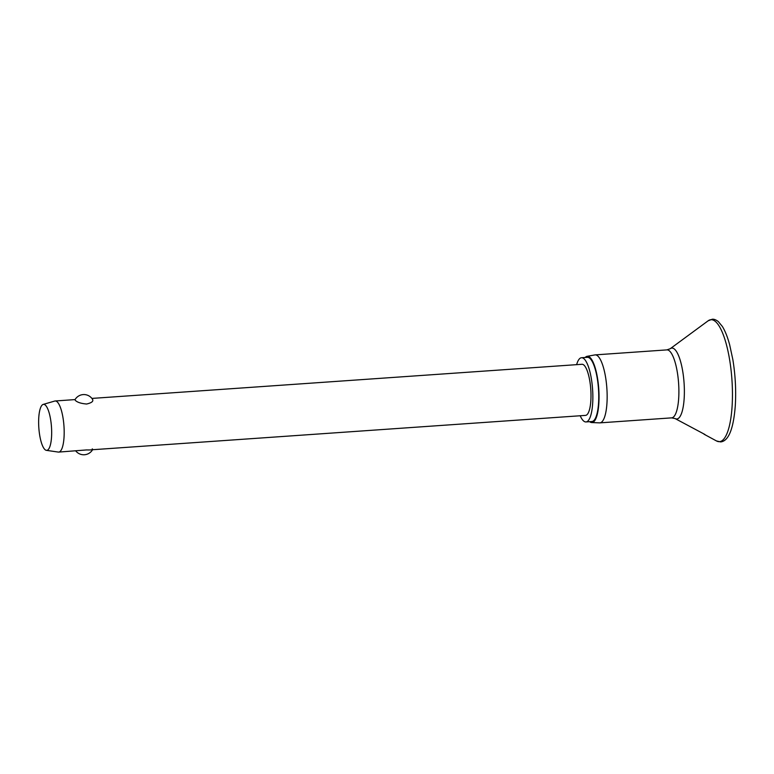 <?xml version="1.0" encoding="UTF-8"?>
<svg xmlns="http://www.w3.org/2000/svg" width="774" height="774" viewBox="0 0 774 774"><rect width="100%" height="100%" fill="white"/><g stroke="black" fill="none" stroke-linecap="round" stroke-linejoin="round"><path stroke-width="1.16" d="M585.173 357.472A33.205 9.124 86 0 1 587.069 356.33L594.867 354.927A34.075 9.365 86 0 1 595.148 354.889A34.075 9.365 86 0 1 597.634 355.866A34.075 9.365 86 0 1 607.087 392.641A34.075 9.365 86 0 1 599.879 422.865A34.075 9.365 86 0 1 599.598 422.865L591.684 422.556A33.205 9.124 86 0 1 589.643 421.685M587.069 356.33A33.205 9.124 86 0 1 589.769 357.249A33.205 9.124 86 0 1 598.989 393.589A33.205 9.124 86 0 1 591.684 422.556M576.63 364.651A32.189 8.843 86 0 1 581.516 357.733A32.189 8.843 86 0 1 583.867 358.652A32.189 8.843 86 0 1 592.797 393.395A32.189 8.843 86 0 1 585.995 421.946A32.189 8.843 86 0 1 583.644 421.017A32.189 8.843 86 0 1 580.19 415.764M581.516 357.733L587.418 357.317A32.189 8.843 86 0 1 589.759 358.246A32.189 8.843 86 0 1 598.689 392.979A32.189 8.843 86 0 1 591.887 421.53L585.995 421.946M43.17 404.425L54.751 401.048A25.619 7.043 86 0 1 55.167 400.98A25.619 7.043 86 0 1 57.034 401.716A25.619 7.043 86 0 1 64.136 429.367A25.619 7.043 86 0 1 58.727 452.084A25.619 7.043 86 0 1 58.302 452.074L46.372 450.342A23.056 6.337 86 0 1 45.066 449.694A23.056 6.337 86 0 1 38.7 425.487A23.056 6.337 86 0 1 43.17 404.425A23.056 6.337 86 0 1 45.231 405.015A23.056 6.337 86 0 1 51.645 430.586A23.056 6.337 86 0 1 46.372 450.342M92.416 399.249C93.722 401.222 91.796 402.809 86.649 404.018C81.106 403.554 77.352 402.364 75.388 400.429L74.962 399.771A10.246 10.246 0 0 1 92.696 399.577M91.893 398.417L581.971 364.283A25.619 7.043 86 0 1 583.838 365.018A25.619 7.043 86 0 1 590.949 392.67A25.619 7.043 86 0 1 585.531 415.386L91.913 449.771M58.727 452.084L86.485 449.936C91.632 450.071 93.548 449.723 92.241 448.891M708.113 320.823A61.117 16.796 86 0 1 715.379 321.462A61.117 16.796 86 0 1 732.446 392.631A61.117 16.796 86 0 1 716.482 440.948L720.71 441.925C728.634 440.996 733.5 428.902 735.3 405.644C736.2 390.541 735.387 375.197 732.852 359.62L729.669 344.836C727.589 337.096 725.161 330.991 722.384 326.493L718.291 321.549C715.931 319.759 713.889 318.994 712.167 319.265L708.113 320.823L670.216 348.726A35.536 9.762 86 0 1 674.444 349.093A35.536 9.762 86 0 1 684.371 390.473A35.536 9.762 86 0 1 675.083 418.56L704.94 434.495M670.216 348.726L666.898 349.887A34.075 9.365 86 0 1 669.384 350.864A34.075 9.365 86 0 1 678.827 387.648A34.075 9.365 86 0 1 671.629 417.863L599.879 422.865M666.898 349.887L595.148 354.889M55.167 400.98L75.059 399.587M75.726 450.903A10.246 10.246 0 0 0 92.57 449.733M671.629 417.863L675.083 418.56M704.04 434.214L716.482 440.948"/></g></svg>
